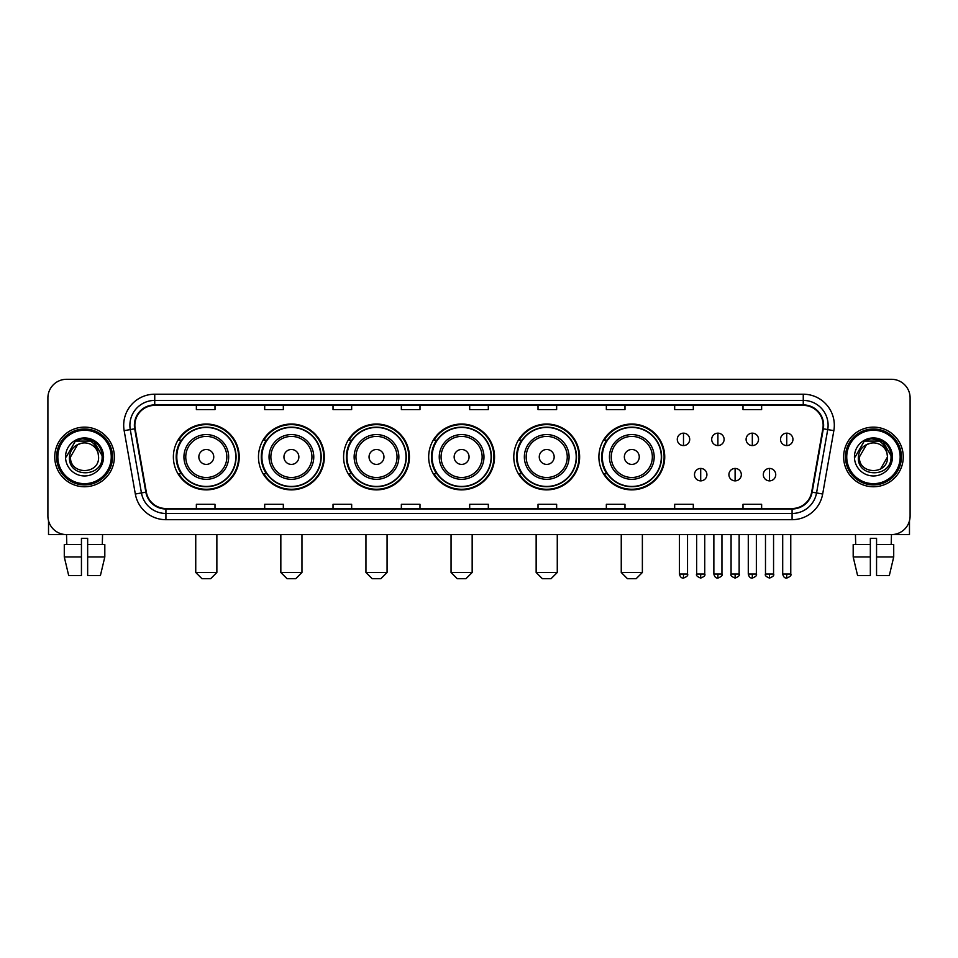 <?xml version="1.0" encoding="UTF-8"?>
<svg xmlns="http://www.w3.org/2000/svg" width="958" height="958" viewBox="0 0 958 958"><rect width="100%" height="100%" fill="white"/><g stroke="black" fill="none" stroke-linecap="round" stroke-linejoin="round"><path stroke-width="1.44" d="M598.894 456.954A32.919 32.919 0 0 0 631.813 489.873A32.919 32.919 0 0 0 664.732 456.954A32.919 32.919 0 0 0 631.813 424.023A32.919 32.919 0 0 0 598.894 456.954M513.787 456.954A32.919 32.919 0 0 0 546.707 489.873A32.919 32.919 0 0 0 579.626 456.954A32.919 32.919 0 0 0 546.707 424.023A32.919 32.919 0 0 0 513.787 456.954M428.681 456.954A32.919 32.919 0 0 0 461.612 489.873A32.919 32.919 0 0 0 494.532 456.954A32.919 32.919 0 0 0 461.612 424.023A32.919 32.919 0 0 0 428.681 456.954M343.587 456.954A32.919 32.919 0 0 0 376.506 489.873A32.919 32.919 0 0 0 409.425 456.954A32.919 32.919 0 0 0 376.506 424.023A32.919 32.919 0 0 0 343.587 456.954M258.48 456.954A32.919 32.919 0 0 0 291.4 489.873A32.919 32.919 0 0 0 324.331 456.954A32.919 32.919 0 0 0 291.4 424.023A32.919 32.919 0 0 0 258.48 456.954M173.374 456.954A32.919 32.919 0 0 0 206.305 489.873A32.919 32.919 0 0 0 239.225 456.954A32.919 32.919 0 0 0 206.305 424.023A32.919 32.919 0 0 0 173.374 456.954M181.278 473.719A30.129 30.129 0 0 1 181.278 440.177M266.372 473.719A30.129 30.129 0 0 1 266.372 440.177M351.478 473.719A30.129 30.129 0 0 1 351.478 440.177M436.585 473.719A30.129 30.129 0 0 1 436.585 440.177M521.679 473.719A30.129 30.129 0 0 1 521.679 440.177M606.785 473.719A30.129 30.129 0 0 1 606.785 440.177M47.9 397.941L47.9 515.955A18.633 18.633 0 0 0 66.533 534.6L891.467 534.6A18.633 18.633 0 0 0 910.1 515.955L910.1 397.941A18.633 18.633 0 0 0 891.467 379.296L66.533 379.296A18.633 18.633 0 0 0 47.9 397.941L47.9 515.955M54.738 456.954A29.818 29.818 0 0 0 84.555 486.76A29.818 29.818 0 0 0 114.361 456.954A29.818 29.818 0 0 0 84.555 427.136A29.818 29.818 0 0 0 54.738 456.954A29.818 29.818 0 0 0 84.555 486.76A29.818 29.818 0 0 0 114.361 456.954A29.818 29.818 0 0 0 84.555 427.136A29.818 29.818 0 0 0 54.738 456.954M843.639 456.954A29.818 29.818 0 0 0 873.445 486.76A29.818 29.818 0 0 0 903.262 456.954A29.818 29.818 0 0 0 873.445 427.136A29.818 29.818 0 0 0 843.639 456.954A29.818 29.818 0 0 0 873.445 486.76A29.818 29.818 0 0 0 903.262 456.954A29.818 29.818 0 0 0 873.445 427.136A29.818 29.818 0 0 0 843.639 456.954M134.862 425.268A19.879 19.879 0 0 1 154.741 405.39L803.259 405.39A19.879 19.879 0 0 1 822.838 428.717L811.665 492.077A19.879 19.879 0 0 1 792.086 508.506L165.914 508.506A19.879 19.879 0 0 1 146.334 492.077L135.162 428.717A19.879 19.879 0 0 1 134.862 425.268M134.371 425.268A20.369 20.369 0 0 0 134.683 428.801L145.856 492.161A20.369 20.369 0 0 0 165.914 508.997L792.086 508.997A20.369 20.369 0 0 0 812.145 492.161L823.317 428.801A20.369 20.369 0 0 0 803.259 404.899L154.741 404.899A20.369 20.369 0 0 0 134.371 425.268M124.157 430.657A31.063 31.063 0 0 1 154.741 394.205L803.259 394.205A31.063 31.063 0 0 1 833.843 430.657L822.671 494.017A31.063 31.063 0 0 1 792.086 519.691L165.914 519.691A31.063 31.063 0 0 1 135.329 494.017L124.157 430.657L130.276 429.579A24.848 24.848 0 0 1 154.741 400.42L803.259 400.42A24.848 24.848 0 0 1 827.724 429.579L816.551 492.939A24.848 24.848 0 0 1 792.086 513.476L165.914 513.476A24.848 24.848 0 0 1 141.449 492.939L130.276 429.579A24.848 24.848 0 0 1 129.893 425.268M891.467 379.296L66.533 379.296M66.809 544.539L66.533 534.6L891.467 534.6L891.191 544.539M910.1 515.955L910.1 397.941M812.145 492.161L816.551 492.939L827.724 429.579L833.843 430.657M469.683 405.39L469.683 409.593L488.317 409.593L488.317 405.39M401.354 405.39L401.354 409.593L419.987 409.593L419.987 405.39M333.025 405.39L333.025 409.593L351.658 409.593L351.658 405.39M264.695 405.39L264.695 409.593L283.329 409.593L283.329 405.39M196.366 405.39L196.366 409.593L214.999 409.593L214.999 405.39M538.013 405.39L538.013 409.593L556.646 409.593L556.646 405.39M606.342 405.39L606.342 409.593L624.975 409.593L624.975 405.39M674.671 405.39L674.671 409.593L693.305 409.593L693.305 405.39M743.001 405.39L743.001 409.593L761.634 409.593L761.634 405.39M488.317 508.506L488.317 504.303L469.683 504.303L469.683 508.506M419.987 508.506L419.987 504.303L401.354 504.303L401.354 508.506M351.658 508.506L351.658 504.303L333.025 504.303L333.025 508.506M283.329 508.506L283.329 504.303L264.695 504.303L264.695 508.506M214.999 508.506L214.999 504.303L196.366 504.303L196.366 508.506M556.646 508.506L556.646 504.303L538.013 504.303L538.013 508.506M624.975 508.506L624.975 504.303L606.342 504.303L606.342 508.506M693.305 508.506L693.305 504.303L674.671 504.303L674.671 508.506M761.634 508.506L761.634 504.303L743.001 504.303L743.001 508.506M48.523 520.733L48.523 534.6L120.576 534.6M64.282 544.539L64.282 556.957L68.701 575.59L64.282 556.957L64.282 544.539L81.442 544.539L81.442 538.324L87.657 538.324L87.657 544.539L104.817 544.539L104.817 556.957L100.398 575.59L104.817 556.957L87.657 556.957L87.657 544.539M102.566 534.6L102.29 544.539M81.442 544.539L81.442 575.59L68.701 575.59M64.282 556.957L81.442 556.957M100.398 575.59L87.657 575.59L87.657 556.957M111.26 456.954A26.716 26.716 0 0 0 84.555 430.238A26.716 26.716 0 0 0 57.839 456.954A26.716 26.716 0 0 0 84.555 483.658A26.716 26.716 0 0 0 111.26 456.954M112.505 456.954A27.95 27.95 0 0 0 84.555 428.992A27.95 27.95 0 0 0 56.594 456.954A27.95 27.95 0 0 0 84.555 484.904A27.95 27.95 0 0 0 112.505 456.954M98.59 456.954C99.452 475.06 69.647 475.06 70.509 456.954L77.526 444.787L81.071 443.35C74.113 445.242 70.245 449.781 69.467 456.954C67.97 478.305 102.757 477.755 102.123 456.954C102.231 451.05 100.039 446.177 95.56 442.321C91.489 439.351 86.95 438.177 81.969 438.824C91.154 439.542 96.518 444.344 98.087 453.218L98.59 456.954C99.452 475.06 69.647 475.06 70.509 456.954L77.526 444.787L81.071 443.35L77.526 444.787L70.509 456.954L77.526 444.787L81.071 443.35L77.526 444.787L70.509 456.954L77.526 444.787L81.071 443.35L77.526 444.787L70.509 456.954L77.526 444.787L81.071 443.35L77.526 444.787L70.509 456.954C69.647 475.06 99.452 475.06 98.59 456.954C99.452 475.06 69.647 475.06 70.509 456.954C69.647 475.06 99.452 475.06 98.59 456.954C99.452 475.06 69.647 475.06 70.509 456.954C69.647 475.06 99.452 475.06 98.59 456.954L98.087 453.218A14.035 14.035 0 0 0 81.071 443.35M65.539 456.954A19.004 19.004 0 0 0 84.555 475.958A19.004 19.004 0 0 0 103.56 456.954A19.004 19.004 0 0 0 84.555 437.938A19.004 19.004 0 0 0 65.539 456.954M81.969 438.824L75.395 441.087L66.246 456.954L75.395 441.087L93.704 441.087L102.853 456.954L93.704 441.087L75.395 441.087L66.246 456.954L75.395 441.087L93.704 441.087L102.853 456.954L93.704 441.087L75.395 441.087L66.246 456.954L75.395 441.087L93.704 441.087L102.853 456.954M210.652 578.704L201.958 578.704L195.743 572.489L216.867 572.489L210.652 578.704M213.754 456.954A7.448 7.448 0 0 0 206.305 449.494A7.448 7.448 0 0 0 198.845 456.954A7.448 7.448 0 0 0 206.305 464.402A7.448 7.448 0 0 0 213.754 456.954M228.663 456.954A22.357 22.357 0 0 0 206.305 434.585A22.357 22.357 0 0 0 183.936 456.954A22.357 22.357 0 0 0 206.305 479.311A22.357 22.357 0 0 0 228.663 456.954A22.357 22.357 0 0 1 206.305 479.311A22.357 22.357 0 0 1 183.936 456.954M235.812 456.954A29.506 29.506 0 0 0 206.305 427.448A29.506 29.506 0 0 0 176.799 456.954A29.506 29.506 0 0 0 206.305 486.448A29.506 29.506 0 0 0 235.812 456.954M238.602 456.954A32.297 32.297 0 0 1 178.691 473.719L181.685 473.719A29.782 29.782 0 0 0 226.004 479.275A29.782 29.782 0 0 0 226.004 434.621A29.782 29.782 0 0 0 181.685 440.177L178.691 440.177A32.297 32.297 0 0 1 238.602 456.954M295.747 578.704L287.053 578.704L280.838 572.489L301.962 572.489L295.747 578.704M298.86 456.954A7.448 7.448 0 0 0 291.4 449.494A7.448 7.448 0 0 0 283.951 456.954A7.448 7.448 0 0 0 291.4 464.402A7.448 7.448 0 0 0 298.86 456.954M313.769 456.954A22.357 22.357 0 0 0 291.4 434.585A22.357 22.357 0 0 0 269.042 456.954A22.357 22.357 0 0 0 291.4 479.311A22.357 22.357 0 0 0 313.769 456.954A22.357 22.357 0 0 1 291.4 479.311A22.357 22.357 0 0 1 269.042 456.954M320.906 456.954A29.506 29.506 0 0 0 291.4 427.448A29.506 29.506 0 0 0 261.893 456.954A29.506 29.506 0 0 0 291.4 486.448A29.506 29.506 0 0 0 320.906 456.954M323.708 456.954A32.297 32.297 0 0 1 263.797 473.719L266.791 473.719A29.782 29.782 0 0 0 311.111 479.275A29.782 29.782 0 0 0 311.111 434.621A29.782 29.782 0 0 0 266.791 440.177L263.797 440.177A32.297 32.297 0 0 1 323.708 456.954M380.853 578.704L372.159 578.704L365.944 572.489L387.068 572.489L380.853 578.704M383.954 456.954A7.448 7.448 0 0 0 376.506 449.494A7.448 7.448 0 0 0 369.046 456.954A7.448 7.448 0 0 0 376.506 464.402A7.448 7.448 0 0 0 383.954 456.954M398.863 456.954A22.357 22.357 0 0 0 376.506 434.585A22.357 22.357 0 0 0 354.137 456.954A22.357 22.357 0 0 0 376.506 479.311A22.357 22.357 0 0 0 398.863 456.954A22.357 22.357 0 0 1 376.506 479.311A22.357 22.357 0 0 1 354.137 456.954M406.012 456.954A29.506 29.506 0 0 0 376.506 427.448A29.506 29.506 0 0 0 347 456.954A29.506 29.506 0 0 0 376.506 486.448A29.506 29.506 0 0 0 406.012 456.954M408.803 456.954A32.297 32.297 0 0 1 348.904 473.719L351.897 473.719A29.782 29.782 0 0 0 396.205 479.275A29.782 29.782 0 0 0 396.205 434.621A29.782 29.782 0 0 0 351.897 440.177L348.904 440.177A32.297 32.297 0 0 1 408.803 456.954M465.959 578.704L457.253 578.704L451.05 572.489L472.162 572.489L465.959 578.704M469.061 456.954A7.448 7.448 0 0 0 461.612 449.494A7.448 7.448 0 0 0 454.152 456.954A7.448 7.448 0 0 0 461.612 464.402A7.448 7.448 0 0 0 469.061 456.954M483.97 456.954A22.357 22.357 0 0 0 461.612 434.585A22.357 22.357 0 0 0 439.243 456.954A22.357 22.357 0 0 0 461.612 479.311A22.357 22.357 0 0 0 483.97 456.954A22.357 22.357 0 0 1 461.612 479.311A22.357 22.357 0 0 1 439.243 456.954M491.119 456.954A29.506 29.506 0 0 0 461.612 427.448A29.506 29.506 0 0 0 432.106 456.954A29.506 29.506 0 0 0 461.612 486.448A29.506 29.506 0 0 0 491.119 456.954M493.909 456.954A32.297 32.297 0 0 1 433.998 473.719L436.992 473.719A29.782 29.782 0 0 0 481.311 479.275A29.782 29.782 0 0 0 481.311 434.621A29.782 29.782 0 0 0 436.992 440.177L433.998 440.177A32.297 32.297 0 0 1 493.909 456.954M551.054 578.704L542.36 578.704L536.145 572.489L557.269 572.489L551.054 578.704M554.167 456.954A7.448 7.448 0 0 0 546.707 449.494A7.448 7.448 0 0 0 539.258 456.954A7.448 7.448 0 0 0 546.707 464.402A7.448 7.448 0 0 0 554.167 456.954M569.076 456.954A22.357 22.357 0 0 0 546.707 434.585A22.357 22.357 0 0 0 524.349 456.954A22.357 22.357 0 0 0 546.707 479.311A22.357 22.357 0 0 0 569.076 456.954A22.357 22.357 0 0 1 546.707 479.311A22.357 22.357 0 0 1 524.349 456.954M576.213 456.954A29.506 29.506 0 0 0 546.707 427.448A29.506 29.506 0 0 0 517.2 456.954A29.506 29.506 0 0 0 546.707 486.448A29.506 29.506 0 0 0 576.213 456.954M579.015 456.954A32.297 32.297 0 0 1 519.104 473.719L522.098 473.719A29.782 29.782 0 0 0 566.418 479.275A29.782 29.782 0 0 0 566.418 434.621A29.782 29.782 0 0 0 522.098 440.177L519.104 440.177A32.297 32.297 0 0 1 579.015 456.954M636.16 578.704L627.466 578.704L621.251 572.489L642.375 572.489L636.16 578.704M639.261 456.954A7.448 7.448 0 0 0 631.813 449.494A7.448 7.448 0 0 0 624.353 456.954A7.448 7.448 0 0 0 631.813 464.402A7.448 7.448 0 0 0 639.261 456.954M654.17 456.954A22.357 22.357 0 0 0 631.813 434.585A22.357 22.357 0 0 0 609.444 456.954A22.357 22.357 0 0 0 631.813 479.311A22.357 22.357 0 0 0 654.17 456.954A22.357 22.357 0 0 1 631.813 479.311A22.357 22.357 0 0 1 609.444 456.954M661.319 456.954A29.506 29.506 0 0 0 631.813 427.448A29.506 29.506 0 0 0 602.307 456.954A29.506 29.506 0 0 0 631.813 486.448A29.506 29.506 0 0 0 661.319 456.954M664.11 456.954A32.297 32.297 0 0 1 604.211 473.719L607.192 473.719A29.782 29.782 0 0 0 651.512 479.275A29.782 29.782 0 0 0 651.512 434.621A29.782 29.782 0 0 0 607.192 440.177L604.211 440.177A32.297 32.297 0 0 1 664.11 456.954M683.497 433.16A6.215 6.215 0 0 0 677.282 439.363A6.215 6.215 0 0 0 683.497 445.578A6.215 6.215 0 0 0 689.7 439.363A6.215 6.215 0 0 0 683.497 433.16L683.497 445.578A6.215 6.215 0 0 0 689.7 439.363A6.215 6.215 0 0 0 683.497 433.16M717.901 433.16A6.215 6.215 0 0 0 711.698 439.363A6.215 6.215 0 0 0 717.901 445.578A6.215 6.215 0 0 0 724.116 439.363A6.215 6.215 0 0 0 717.901 433.16L717.901 445.578A6.215 6.215 0 0 0 724.116 439.363A6.215 6.215 0 0 0 717.901 433.16M752.317 433.16A6.215 6.215 0 0 0 746.102 439.363A6.215 6.215 0 0 0 752.317 445.578A6.215 6.215 0 0 0 758.532 439.363A6.215 6.215 0 0 0 752.317 433.16L752.317 445.578A6.215 6.215 0 0 0 758.532 439.363A6.215 6.215 0 0 0 752.317 433.16M786.734 433.16A6.215 6.215 0 0 0 780.519 439.363A6.215 6.215 0 0 0 786.734 445.578A6.215 6.215 0 0 0 792.949 439.363A6.215 6.215 0 0 0 786.734 433.16L786.734 445.578A6.215 6.215 0 0 0 792.949 439.363A6.215 6.215 0 0 0 786.734 433.16M700.705 468.438A6.215 6.215 0 0 0 694.49 474.653A6.215 6.215 0 0 0 700.705 480.868A6.215 6.215 0 0 0 706.908 474.653A6.215 6.215 0 0 0 700.705 468.438L700.705 480.868A6.215 6.215 0 0 0 706.908 474.653A6.215 6.215 0 0 0 700.705 468.438M735.109 468.438A6.215 6.215 0 0 0 728.906 474.653A6.215 6.215 0 0 0 735.109 480.868A6.215 6.215 0 0 0 741.324 474.653A6.215 6.215 0 0 0 735.109 468.438L735.109 480.868A6.215 6.215 0 0 0 741.324 474.653A6.215 6.215 0 0 0 735.109 468.438M769.525 468.438A6.215 6.215 0 0 0 763.31 474.653A6.215 6.215 0 0 0 769.525 480.868A6.215 6.215 0 0 0 775.74 474.653A6.215 6.215 0 0 0 769.525 468.438L769.525 480.868A6.215 6.215 0 0 0 775.74 474.653A6.215 6.215 0 0 0 769.525 468.438M909.477 520.733L909.477 534.6L837.424 534.6M853.183 544.539L853.183 556.957L857.602 575.59L853.183 556.957L853.183 544.539L870.343 544.539L870.343 538.324L876.558 538.324L876.558 544.539L893.718 544.539L893.718 556.957L889.299 575.59L893.718 556.957L876.558 556.957L876.558 544.539M870.343 544.539L870.343 575.59L857.602 575.59M853.183 556.957L870.343 556.957M889.299 575.59L876.558 575.59L876.558 556.957M855.434 534.6L855.71 544.539M900.161 456.954A26.716 26.716 0 0 0 873.445 430.238A26.716 26.716 0 0 0 846.74 456.954A26.716 26.716 0 0 0 873.445 483.658A26.716 26.716 0 0 0 900.161 456.954M901.406 456.954A27.95 27.95 0 0 0 873.445 428.992A27.95 27.95 0 0 0 845.495 456.954A27.95 27.95 0 0 0 873.445 484.904A27.95 27.95 0 0 0 901.406 456.954M886.988 453.218L887.491 456.954C888.353 475.06 858.548 475.06 859.41 456.954L866.427 444.787L869.972 443.35A14.035 14.035 0 0 1 886.988 453.218L887.491 456.954C888.353 475.06 858.548 475.06 859.41 456.954L866.427 444.787L869.972 443.35C863.014 445.242 859.146 449.781 858.368 456.954C856.871 478.305 891.659 477.755 891.024 456.954C891.132 451.05 888.94 446.177 884.462 442.321C880.39 439.351 875.851 438.177 870.87 438.824C880.055 439.542 885.42 444.344 886.988 453.218L887.491 456.954L880.474 469.109M887.491 456.954C888.353 475.06 858.548 475.06 859.41 456.954L866.427 444.787L869.972 443.35L866.427 444.787L859.41 456.954L866.427 444.787L869.972 443.35L866.427 444.787L859.41 456.954L866.427 444.787L869.972 443.35L866.427 444.787L859.41 456.954C858.548 475.06 888.353 475.06 887.491 456.954M854.44 456.954A19.004 19.004 0 0 0 873.445 475.958A19.004 19.004 0 0 0 892.461 456.954A19.004 19.004 0 0 0 873.445 437.938A19.004 19.004 0 0 0 854.44 456.954M855.147 456.954L864.296 441.087L870.87 438.824L864.296 441.087L855.147 456.954L864.296 441.087L882.605 441.087L891.754 456.954L882.605 441.087L891.754 456.954L882.605 441.087L864.296 441.087L855.147 456.954L864.296 441.087L882.605 441.087L891.754 456.954L882.605 441.087L864.296 441.087L855.147 456.954L864.296 441.087L882.605 441.087L891.754 456.954L882.605 441.087L864.296 441.087L855.147 456.954L864.296 441.087L882.605 441.087L891.754 456.954L882.605 441.087L864.296 441.087L855.147 456.954L864.296 441.087L882.605 441.087L891.754 456.954L882.605 441.087L864.296 441.087L855.147 456.954L864.296 441.087L870.87 438.824M803.259 394.205L803.259 404.899M130.276 429.579L134.683 428.801M165.914 519.691L165.914 508.997M792.086 508.997L792.086 519.691M135.329 494.017L145.856 492.161M823.317 428.801L827.724 429.579M154.741 394.205L154.741 404.899M816.551 492.939L822.671 494.017M226.842 456.954A20.549 20.549 0 0 0 206.305 436.405A20.549 20.549 0 0 0 185.756 456.954A20.549 20.549 0 0 0 206.305 477.491A20.549 20.549 0 0 0 226.842 456.954M311.949 456.954A20.549 20.549 0 0 0 291.4 436.405A20.549 20.549 0 0 0 270.863 456.954A20.549 20.549 0 0 0 291.4 477.491A20.549 20.549 0 0 0 311.949 456.954M397.043 456.954A20.549 20.549 0 0 0 376.506 436.405A20.549 20.549 0 0 0 355.957 456.954A20.549 20.549 0 0 0 376.506 477.491A20.549 20.549 0 0 0 397.043 456.954M482.149 456.954A20.549 20.549 0 0 0 461.612 436.405A20.549 20.549 0 0 0 441.063 456.954A20.549 20.549 0 0 0 461.612 477.491A20.549 20.549 0 0 0 482.149 456.954M567.256 456.954A20.549 20.549 0 0 0 546.707 436.405A20.549 20.549 0 0 0 526.17 456.954A20.549 20.549 0 0 0 546.707 477.491A20.549 20.549 0 0 0 567.256 456.954M652.35 456.954A20.549 20.549 0 0 0 631.813 436.405A20.549 20.549 0 0 0 611.264 456.954A20.549 20.549 0 0 0 631.813 477.491A20.549 20.549 0 0 0 652.35 456.954M683.497 574.046L679.45 574.046C680.156 576.92 681.509 578.261 683.497 578.081L683.497 574.046L687.533 574.046L687.533 534.6M717.901 574.046L713.866 574.046C714.572 576.92 715.925 578.261 717.901 578.081L717.901 574.046L721.949 574.046L721.949 534.6M752.317 574.046L748.282 574.046C748.988 576.92 750.33 578.261 752.317 578.081L752.317 574.046L756.353 574.046L756.353 534.6M786.734 574.046L782.698 574.046C783.405 576.92 784.746 578.261 786.734 578.081L786.734 574.046L790.769 574.046L790.769 534.6M700.705 574.046L696.658 574.046C695.843 575.327 697.185 576.68 700.705 578.081L700.705 574.046L704.741 574.046L704.741 534.6M735.109 574.046L731.074 574.046C730.259 575.327 731.601 576.68 735.109 578.081L735.109 574.046L739.145 574.046L739.145 534.6M769.525 574.046L765.49 574.046C764.676 575.327 766.017 576.68 769.525 578.081L769.525 574.046L773.561 574.046L773.561 534.6M216.867 534.6L216.867 572.489M195.743 534.6L195.743 572.489M301.962 534.6L301.962 572.489M280.838 534.6L280.838 572.489M387.068 534.6L387.068 572.489M365.944 534.6L365.944 572.489M472.162 534.6L472.162 572.489M451.05 534.6L451.05 572.489M557.269 534.6L557.269 572.489M536.145 534.6L536.145 572.489M642.375 534.6L642.375 572.489M621.251 534.6L621.251 572.489M679.45 574.046L679.45 534.6M687.533 574.046C688.347 575.327 687.006 576.68 683.497 578.081M713.866 574.046L713.866 534.6M721.949 574.046C722.763 575.327 721.422 576.68 717.901 578.081M748.282 574.046L748.282 534.6M756.353 574.046C757.179 575.327 755.826 576.68 752.317 578.081M782.698 574.046L782.698 534.6M790.769 574.046C791.595 575.327 790.242 576.68 786.734 578.081M696.658 574.046L696.658 534.6M704.741 574.046C705.555 575.327 704.214 576.68 700.705 578.081M731.074 574.046L731.074 534.6M739.145 574.046C739.971 575.327 738.63 576.68 735.109 578.081M765.49 574.046L765.49 534.6M773.561 574.046C774.387 575.327 773.034 576.68 769.525 578.081"/></g></svg>
